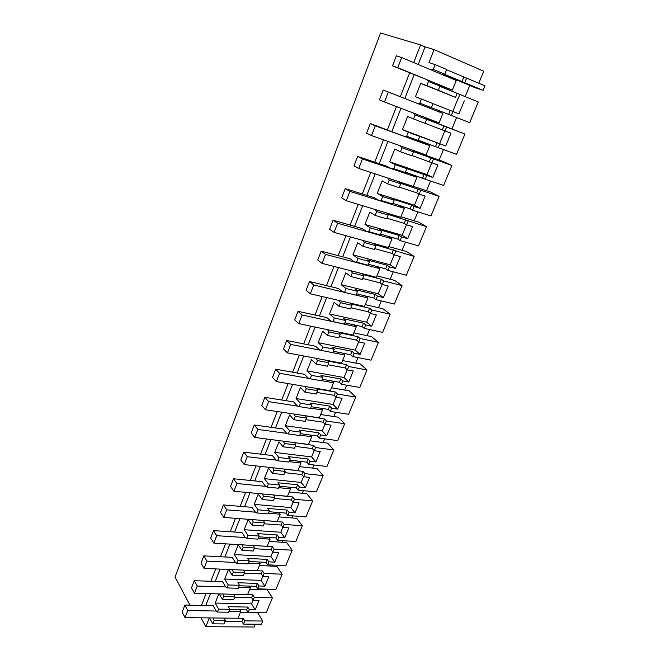 <?xml version="1.0" encoding="UTF-8"?>
<svg xmlns="http://www.w3.org/2000/svg" width="660" height="660" viewBox="0 0 660 660"><rect width="100%" height="100%" fill="white"/><g stroke="black" fill="none" stroke-linecap="round" stroke-linejoin="round"><path stroke-width="0.99" d="M255.354 624.187L254.191 627L205.821 626.695L201.044 617.818M413.68 62.593L420.585 44.938L380.539 33L175.015 577.054L189.989 605.17M239.778 609.79L240.751 611.424L237.979 618.255L185.031 617.628L182.176 612.101L184.882 605.071L213.089 605.632L215.894 610.607L217.437 612.059L218.608 609.122L215.168 603.067L218.798 593.901M219.186 593.909L222.436 599.503L223.608 596.541L234.82 596.83L233.962 594.313M222.775 594.008L223.608 596.541M228.459 569.464L224.68 579.034L228.22 584.941L227.032 587.928L225.448 586.542L222.552 581.683L194.271 580.684L197.249 586.047L225.918 586.955M232.114 575.157L233.31 572.146L244.547 572.616L243.342 575.602L232.114 575.157L228.624 569.473M232.444 569.638L233.31 572.146M241.964 550.382L243.185 547.321L254.438 547.973L253.217 551.017L241.964 550.382L238.26 544.69L234.349 554.582L238.004 560.34L236.8 563.376L235.158 562.064L232.18 557.329L203.825 555.877L206.902 561.091L235.669 562.477M242.286 544.838L243.185 547.321M251.988 525.178L253.225 522.06L264.512 522.902L263.266 525.995L251.988 525.178L248.168 519.635L244.192 529.708L247.962 535.309L246.733 538.403L245.05 537.158L241.972 532.546L213.543 530.623L216.727 535.697L245.594 537.562M252.293 519.61L253.225 522.06M262.193 499.521L263.455 496.345L274.758 497.392L273.496 500.536L262.193 499.521L258.258 494.142L254.199 504.397L258.093 509.834L256.839 512.977L255.107 511.805L251.938 507.334L223.443 504.925L226.726 509.842L255.7 512.209M262.482 493.928L263.455 496.345M272.58 473.401L273.859 470.167L285.186 471.421L283.899 474.622L272.58 473.401L268.521 468.204L264.388 478.632L268.397 483.904L267.127 487.105L265.345 486.007L262.078 481.668L233.516 478.756L236.907 483.524L265.997 486.412M272.852 467.783L273.859 470.167M283.148 446.812L284.46 443.52L295.812 444.988L294.5 448.247L283.148 446.812L278.965 441.787L274.766 452.413L278.899 457.504L277.604 460.762L275.773 459.748L272.399 455.548L243.779 452.116L247.277 456.72L276.499 460.152M283.412 441.169L284.46 443.52M293.914 419.735L295.251 416.386L306.62 418.069L305.283 421.393L293.914 419.735L289.6 414.901L285.326 425.716L289.591 430.625L288.272 433.942L286.382 433.01L282.909 428.959L254.224 424.982L257.837 429.421L287.215 433.422M294.162 414.067L295.251 416.386M304.887 392.155L306.24 388.748L317.625 390.662L316.272 394.045L304.887 392.155L300.432 387.519L296.076 398.533L300.473 403.252L299.128 406.626L297.19 405.776L293.609 401.89L264.858 397.353L268.595 401.61L298.18 406.213M305.11 386.471L306.24 388.748M316.049 364.072L317.435 360.591L328.845 362.744L327.459 366.193L316.049 364.072L311.462 359.634L307.024 370.846L311.561 375.367L310.192 378.807L308.195 378.048L304.499 374.319L275.698 369.204L279.551 373.279L309.449 378.526M316.255 358.355L317.435 360.591M327.434 335.453L328.837 331.914L340.263 334.307L338.852 337.821L327.434 335.453L322.699 331.229L318.178 342.655L322.855 346.962L321.461 350.468L319.407 349.8L315.596 346.244L286.745 340.527L290.722 344.404L321.222 350.394M327.616 329.711L328.837 331.914M339.025 306.289L340.461 302.684L351.904 305.341L350.468 308.913L339.025 306.289L334.15 302.288L329.546 313.929L334.364 318.021L332.945 321.593L330.825 321.024L326.898 317.641L297.998 311.297L302.107 314.985L356.293 326.774L353.925 324.811M339.182 300.523L340.461 302.684M350.848 276.573L352.308 272.893L363.759 275.814L362.299 279.46L350.848 276.573L345.815 272.803L341.121 284.666L346.096 288.527L344.644 292.174L342.466 291.695L338.415 288.502L309.466 281.515L313.706 284.988L367.966 297.998L365.252 295.919M350.971 270.781L352.308 272.893M362.893 246.279L364.386 242.534L375.845 245.726L374.352 249.439L362.893 246.279L357.703 242.748L352.918 254.834L358.042 258.464L356.573 262.177L354.329 261.805L350.147 258.802L321.156 251.147L325.537 254.405L379.871 268.678L376.654 266.434M362.992 240.454L364.386 242.534M375.169 215.399L376.695 211.571L388.171 215.053L386.644 218.839L375.169 215.399L369.823 212.116L364.947 224.433L370.235 227.824L368.725 231.611L366.424 231.346L362.109 228.541L333.077 220.184L337.606 223.22L391.999 238.804L388.055 236.297M375.235 209.542L376.695 211.571M387.692 183.901L389.243 180.007L400.727 183.777L399.176 187.638L387.692 183.901L382.173 180.881L377.207 193.446L382.66 196.573L381.125 200.434L378.749 200.285L374.302 197.686L345.238 188.612L349.907 191.408L404.357 208.354L399.201 205.4M387.709 178.01L389.243 180.007M400.471 151.783L402.047 147.807L413.539 151.882L411.955 155.826L400.471 151.783L394.771 149.028L389.705 161.84L395.332 164.711L393.764 168.646L391.322 168.605L386.735 166.229L357.637 156.404L362.464 158.953L416.955 177.317L410.701 174.116L405.339 172.301M400.43 145.852L402.047 147.807M413.498 119.014L415.115 114.964L426.608 119.353L424.99 123.37L407.624 116.548L402.451 129.616L408.251 132.198L406.659 136.216L404.143 136.306L370.293 123.552L375.276 125.845L429.8 145.67L417.236 140.53M413.399 113.033L415.115 114.964M417.219 103.348L383.196 90.024L442.893 113.396L417.219 103.348L419.81 103.133L421.443 99.041L415.453 96.739L420.733 83.407L426.789 85.585L428.439 81.444L439.939 86.171L438.124 84.315L426.649 79.588L428.439 81.444M426.649 79.588L392.51 65.851L397.774 67.675L401.692 57.552L456.258 80.479L452.339 90.139L439.428 85.231M433.24 69.382L444.733 74.225L446.63 69.498L435.13 64.606L433.24 69.382L430.633 69.712M435.13 64.606L428.951 62.617L434.107 49.599L425.081 46.893L418.176 64.474M205.796 605.484L210.433 593.67M215.242 581.427L220.077 569.101M224.846 556.949L229.895 544.104M234.622 532.051L239.877 518.661M244.571 506.707L250.049 492.756M254.694 480.917L260.395 466.389M264.998 454.666L270.938 439.543M275.492 427.936L281.671 412.203M286.176 400.719L292.603 384.351M297.058 372.999L303.74 355.979M308.146 344.767L315.092 327.063M319.432 316L326.659 297.602M330.94 286.696L338.448 267.572M342.664 256.831L350.468 236.957M354.618 226.38L362.719 205.738M366.803 195.343L375.218 173.893M379.228 163.696L387.973 141.413M391.9 131.414L400.983 108.281M404.827 98.488L414.142 74.753M205.821 626.695L209.294 617.917M212.751 623.84L214.071 620.524L225.25 620.639L223.93 623.931L212.751 623.84L209.5 617.917M213.271 617.958L214.071 620.524M420.585 44.938L425.081 46.893M201.44 605.402L206.077 593.554M210.878 581.27L215.713 568.912M220.473 556.726L225.514 543.84M230.241 531.754L235.488 518.323M240.174 506.335L245.644 492.343M250.288 480.463L255.989 465.894M260.593 454.13L266.516 438.966M271.07 427.317L277.241 411.535M281.746 400.018L288.164 383.6M292.619 372.207L299.302 355.129M303.699 343.885L310.637 326.123M314.977 315.026L322.195 296.563M326.477 285.615L333.985 266.425M338.2 255.651L345.997 235.702M350.147 225.093L358.248 204.377M362.323 193.949L370.738 172.417M374.74 162.179L383.485 139.821M387.412 129.781L396.487 106.557M400.331 96.731L409.654 72.905M469.689 122.661L431.318 107.613L469.689 122.661L478.277 101.962L439.865 86.336M451.952 128.832L456.596 117.529M435.567 121.531L435.204 122.43L464.954 134.046L426.55 119.295M402.451 129.616L445.723 145.975L439.733 143.781L438.149 147.65L456.53 154.349L464.954 134.046M439.131 160.066L443.438 149.581M422.54 153.714L422.383 154.118L443.627 161.667L451.894 165.52L413.226 151.511M389.705 161.84L426.97 174.57L432.787 177.474L426.797 175.428L425.238 179.231L443.619 185.435L451.894 165.52M426.55 190.715L430.526 181.021M413.284 186.343L431.046 192.192L439.073 196.399L400.232 183.142M377.207 193.446L414.447 205.21L420.098 208.362L414.109 206.481L412.582 210.21L430.955 215.935L439.073 196.399M414.2 220.786L417.871 211.86M400.95 216.752L418.696 222.156L426.492 226.693L387.651 214.22L387.973 213.411M364.947 224.433L402.163 235.273L407.649 238.672L401.659 236.932L400.166 240.595L418.531 245.866L426.492 226.693M402.08 250.305L405.446 242.113M388.839 246.584L406.576 251.559L414.15 256.418L375.4 244.745L375.697 244.01M352.918 254.834L390.101 264.784L395.431 268.405L389.45 266.822L387.981 270.41L406.337 275.236L414.15 256.418M390.192 279.279L393.261 271.796M376.951 275.872L394.68 280.434L402.039 285.599L383.683 280.921L381.406 279.287L363.379 274.684L363.643 274.024M341.121 284.666L378.271 293.75L383.435 297.594L377.462 296.142L376.018 299.665L394.366 304.07L402.039 285.599M378.51 307.725L381.298 300.935M365.277 304.623L382.99 308.781L390.142 314.234L371.803 309.986L369.592 308.261L351.582 304.07L351.821 303.476M329.546 313.929L366.647 322.179L371.671 326.238L365.698 324.926L364.287 328.383L382.618 332.376L390.142 314.234M367.042 335.659L369.559 329.53M353.826 332.846L371.522 336.616L378.469 342.358L360.145 338.514L357.992 336.691L340.007 332.904L340.222 332.376M318.178 342.655L355.237 350.105L360.112 354.37L354.148 353.183L352.762 356.582L371.077 360.17L378.469 342.358M355.773 363.099L358.025 357.613M342.573 360.566L360.253 363.957L367.001 369.979L348.695 366.523L346.607 364.617L328.647 361.21L328.837 360.748M307.024 370.846L344.033 377.528L348.769 381.983L342.812 380.927L341.451 384.26L359.741 387.469L367.001 369.979M344.71 390.052L346.706 385.184M331.526 387.783L349.181 390.819L355.74 397.097L337.458 394.028L335.428 392.032L317.493 388.996L317.658 388.6M296.076 398.533L333.028 404.456L337.631 409.109L331.675 408.169L330.338 411.444L348.612 414.282L355.74 397.097M333.836 416.526L335.593 412.261M320.669 414.529L338.299 417.211L344.685 423.745L326.42 421.03L324.448 418.96L306.677 415.94M285.326 425.716L322.22 430.914L326.683 435.748L320.743 434.923L319.423 438.141L337.673 440.624L344.685 423.745M323.152 442.546L324.671 438.859M310.01 440.797L327.616 443.14L333.811 449.922L315.579 447.562L313.665 445.409L295.894 442.802M274.766 452.413L311.594 456.918L315.934 461.917L310.002 461.216L308.707 464.376L326.931 466.505L333.811 449.922M312.659 468.121L313.945 464.986M299.533 466.612L317.113 468.633L323.136 475.637L304.92 473.632L303.072 471.397L285.31 469.178M264.388 478.632L301.15 482.46L305.365 487.633L299.442 487.039L298.171 490.141L316.363 491.939L323.136 475.637M302.338 493.251L303.402 490.66M289.228 491.981L306.784 493.688L312.642 500.915L294.459 499.24L292.652 496.939L274.906 495.099M254.199 504.397L290.895 507.573L294.987 512.903L289.072 512.416L287.826 515.468L305.984 516.937L312.642 500.915M292.19 517.96L293.048 515.889M279.114 516.92L296.637 518.314L302.321 525.764L284.171 524.403L282.422 522.035L264.685 520.558M244.192 529.708L280.805 532.257L284.782 537.743L278.883 537.356L277.654 540.35L295.787 541.514L302.321 525.764M282.224 542.256L282.859 540.688M269.164 541.431L286.654 542.536L292.182 550.192L274.065 549.136L272.365 546.703L254.644 545.581M234.349 554.582L270.889 556.52L274.75 562.155L268.859 561.866L267.655 564.82L285.755 565.678L292.182 550.192M272.415 566.14L272.852 565.059M259.38 565.538L276.837 566.346L282.208 574.208L264.124 573.449L262.474 570.949L244.769 570.166M224.68 579.034L261.137 580.379L264.891 586.163L259.009 585.964L257.829 588.868L275.888 589.429L282.208 574.208M262.771 589.636L263.018 589.025M249.761 589.231L267.185 589.768L272.407 597.82L254.356 597.358L252.755 594.792L247.558 594.652M229.68 609.617L246.592 609.914L248.16 612.513L266.186 612.793L272.407 597.82M240.298 612.538L257.689 612.81L262.762 621.043L244.753 620.862L243.193 618.238L238.012 618.181M224.986 621.291L241.882 621.456L243.433 624.088L261.442 624.236L262.762 621.043M478.789 83.176L483.714 71.239L434.107 49.599M443.726 74.522L474.251 87.359L483.103 90.346L484.984 85.808L446.539 69.737M465.193 96.583L469.755 85.47M225.25 620.639L224.433 618.09M217.437 612.059L228.632 612.232L229.796 609.32L228.269 606.697L247.748 607.068L249.323 609.659L255.197 609.766L251.551 603.842L215.168 603.067M218.608 609.122L229.796 609.32M243.433 624.088L244.753 620.862M255.197 609.766L259.058 600.369L253.184 600.237L254.356 597.358M248.16 612.513L249.323 609.659M241.882 621.456L243.193 618.238M246.592 609.914L247.748 607.068M251.551 603.842L253.085 600.08M439.939 86.171L438.289 90.272L426.789 85.585M438.289 90.272L455.557 97.424L457.182 93.448M420.733 83.407L455.557 97.424M439.312 85.528L439.552 84.925L438.174 84.365M444.733 74.225L442.109 74.539M452.768 111.433L458.023 98.587M451.308 115.45L452.925 111.499L458.914 113.867L464.26 100.848M458.279 98.406L459.904 94.413M443.8 74.332L443.487 75.116M483.103 90.346L444.361 74.266M461.975 81.683L463.848 77.096M464.731 82.607L466.62 78.004M453.007 78.424L452.776 79.01M448.775 88.885L448.396 89.834M234.82 596.83L233.64 599.767L222.436 599.503M253.184 600.237L251.584 597.663L234.655 597.234M227.032 587.928L238.252 588.274L239.44 585.313L237.864 582.755L257.384 583.432L259.009 585.964M228.22 584.941L239.44 585.313M261.137 580.379L262.837 576.23M251.584 597.663L252.755 594.792M257.829 588.868L256.204 586.327L239.258 585.766M256.204 586.327L257.384 583.432M264.891 586.163L268.818 576.609L262.927 576.378L264.124 573.449M244.547 572.616L243.664 570.124M262.927 576.378L261.286 573.87L244.324 573.169M236.8 563.376L248.036 563.912L249.249 560.901L247.624 558.401L267.185 559.399L268.859 561.866M238.004 560.34L249.249 560.901M270.889 556.52L272.745 551.974M261.286 573.87L262.474 570.949M267.655 564.82L265.988 562.337L249.001 561.503M265.988 562.337L267.185 559.399M274.75 562.155L278.743 552.445L272.844 552.115L274.065 549.136M254.438 547.973L253.523 545.515M272.844 552.115L271.153 549.664L254.149 548.691M246.733 538.403L257.994 539.121L259.231 536.052L257.548 533.626L277.159 534.946L278.883 537.356M247.962 535.309L259.231 536.052M280.805 532.257L282.835 527.29M271.153 549.664L272.365 546.703M277.654 540.35L275.938 537.941L258.918 536.827M275.938 537.941L277.159 534.946M284.782 537.743L288.841 527.86L282.934 527.431L284.171 524.403M264.512 522.902L263.563 520.468M282.934 527.431L281.193 525.055L264.157 523.784M256.839 512.977L268.133 513.892L269.379 510.774L267.655 508.414L287.298 510.073L289.072 512.416M258.093 509.834L269.379 510.774M290.895 507.573L293.098 502.186M281.193 525.055L282.422 522.035M287.826 515.468L286.06 513.117L269.008 511.714M286.06 513.117L287.298 510.073M294.987 512.903L299.12 502.854L293.197 502.318L294.459 499.24M274.758 497.392L273.768 494.992M293.197 502.318L291.406 500.008L274.337 498.44M267.127 487.105L278.446 488.218L279.716 485.042L277.934 482.757L297.619 484.77L299.442 487.039M268.397 483.904L279.716 485.042M301.15 482.46L303.534 476.635M291.406 500.008L292.652 496.939M298.171 490.141L296.356 487.864L279.271 486.156M296.356 487.864L297.619 484.77M305.365 487.633L309.573 477.403L303.641 476.759L304.92 473.632M285.186 471.421L284.163 469.054M303.641 476.759L301.793 474.523L284.699 472.651M277.604 460.762L288.94 462.091L290.235 458.857L288.403 456.646L308.113 459.022L310.002 461.216M278.899 457.504L290.235 458.857M311.594 456.918L314.16 450.632M301.793 474.523L303.072 471.397M308.707 464.376L306.834 462.173L289.715 460.144M306.834 462.173L308.113 459.022M315.934 461.917L320.207 451.506L314.275 450.755L315.579 447.562M295.812 444.988L294.739 442.654M314.275 450.755L312.37 448.594L295.243 446.399M288.272 433.942L299.623 435.484L300.943 432.193L299.054 430.056L318.805 432.811L320.743 434.923M289.591 430.625L300.943 432.193M322.22 430.914L324.976 424.157M312.37 448.594L313.665 445.409M319.423 438.141L317.493 436.021L300.358 433.669M317.493 436.021L318.805 432.811M326.683 435.748L331.039 425.147L325.091 424.281L326.42 421.03M306.62 418.069L305.514 415.767M325.091 424.281L323.128 422.194L305.976 419.677M299.128 406.626L310.505 408.391L311.85 405.042L309.903 402.988L329.678 406.131L331.675 408.169M300.473 403.252L311.85 405.042M333.028 404.456L335.989 397.213M323.128 422.194L324.448 418.96M330.338 411.444L328.35 409.398L311.182 406.709M328.35 409.398L329.678 406.131M337.631 409.109L342.061 398.318L336.105 397.328L337.458 394.028M317.625 390.662L316.478 388.393M336.105 397.328L334.084 395.332L316.907 392.461M310.192 378.807L321.585 380.803L322.954 377.396L320.95 375.424L340.758 378.972L342.812 380.927M311.561 375.367L322.954 377.396M344.033 377.528L347.201 369.781M334.084 395.332L335.428 392.032M341.451 384.26L339.397 382.297L322.204 379.261M339.397 382.297L340.758 378.972M348.769 381.983L353.281 371.002L347.325 369.889L348.695 366.523M328.845 362.744L327.649 360.517M347.325 369.889L345.246 367.975L328.036 364.749M321.461 350.468L332.871 352.704L334.274 349.231L332.203 347.358L352.036 351.318L354.148 353.183M322.855 346.962L334.274 349.231M355.237 350.105L358.619 341.839M345.246 367.975L346.607 364.617M352.762 356.582L350.65 354.7L333.44 351.31M350.65 354.7L352.036 351.318M360.112 354.37L364.708 343.183L358.743 341.946L360.145 338.514M340.263 334.307L339.017 332.12M358.743 341.946L356.598 340.114L339.372 336.526M332.945 321.593L344.371 324.085L345.799 320.537L343.662 318.755L363.52 323.152L365.698 324.926M334.364 318.021L345.799 320.537M366.647 322.179L370.252 313.376M356.598 340.114L357.992 336.691M364.287 328.383L362.109 326.601L344.875 322.831M362.109 326.601L363.52 323.152M371.671 326.238L376.349 314.845L370.375 313.475L371.803 309.986M351.904 305.341L350.6 303.188M370.375 313.475L368.173 311.743L350.922 307.774M344.644 292.174L342.466 291.695M346.096 288.527L357.538 291.308L355.336 289.616L375.218 294.459L377.462 296.142M356.087 294.913L357.538 291.308M378.271 293.75L382.099 284.386M368.173 311.743L369.592 308.261M376.018 299.665L373.783 297.974L356.532 293.815M373.783 297.974L375.218 294.459M383.435 297.594L388.204 285.986L382.231 284.476L383.683 280.921M363.759 275.814L362.406 273.702M382.231 284.476L379.954 282.835L362.695 278.471M356.573 262.177L368.024 265.196L354.329 261.805M358.042 258.464L369.501 261.517L367.24 259.924L387.131 265.229L389.45 266.822M368.024 265.196L369.501 261.517M390.101 264.784L394.168 254.842M379.954 282.835L381.406 279.287M387.981 270.41L385.671 268.81L368.404 264.256M385.671 268.81L387.131 265.229M395.431 268.405L400.29 256.583L394.3 254.933L395.786 251.303M375.845 245.726L374.435 243.655M394.3 254.933L391.966 253.39L374.682 248.622M379.393 234.803L378.683 234.721M368.725 231.611L380.193 234.894L366.424 231.346M370.235 227.824L381.703 231.148L379.36 229.663L399.275 235.455L401.659 236.932M380.193 234.894L381.703 231.148M402.163 235.273L406.469 224.738M391.966 253.39L393.434 249.777M400.166 240.595L397.79 239.101L380.507 234.127M397.79 239.101L399.275 235.455M407.649 238.672L412.599 226.619L406.609 224.821L408.119 221.125M388.171 215.053L386.686 213.023M406.609 224.821L404.2 223.385L386.909 218.188M391.768 203.956L390.646 203.882M381.125 200.434L392.601 204.014L390.209 203.849L378.749 200.285M382.66 196.573L394.135 200.186L391.726 198.817L411.65 205.103L414.109 206.481M392.601 204.014L394.135 200.186M414.447 205.21L419.009 194.056M404.2 223.385L405.702 219.697M412.582 210.21L410.14 208.816L392.84 203.42M410.14 208.816L411.65 205.103M420.098 208.362L425.139 196.078L419.149 194.131L420.692 190.369M401.354 206.077L401.173 206.53M400.727 183.777L399.176 181.789M419.149 194.131L416.666 192.802L399.366 187.168M404.398 172.507L403.021 172.475M393.764 168.646L405.248 172.524L402.781 172.475L391.322 168.605M395.332 164.711L426.797 175.428M405.248 172.524L406.816 168.622M426.97 174.57L431.788 162.773M416.666 192.802L418.201 189.049M400.496 182.218L400.166 183.051M425.238 179.231L405.413 172.103M422.722 177.952L424.264 174.166M432.787 177.474L437.927 164.95L431.937 162.847L433.513 159.002M413.935 174.982L413.671 175.634M413.539 151.882L411.906 149.927M431.937 162.847L412.071 155.537M417.268 140.431L417.054 140.959L415.709 140.473M406.659 136.216L418.151 140.407L415.61 140.473L404.143 136.306M408.251 132.198L439.733 143.781M418.151 140.407L419.752 136.43M439.733 143.335L444.823 130.878M429.38 161.626L430.939 157.798M413.267 150.414L412.954 151.181M438.149 147.65L418.242 140.176M435.55 146.487L437.126 142.626M445.723 145.975L450.97 133.213L444.98 130.944L446.581 127.025M422.383 154.118L413.102 150.818M426.764 143.286L426.418 144.144M426.608 119.353L424.875 117.43M444.98 130.944L425.032 123.28M419.81 103.133L431.31 107.646L428.695 107.836M421.443 99.041L432.935 103.587L431.31 107.646M452.925 111.499L432.927 103.612M442.34 129.838L443.933 125.936M426.286 117.975L425.997 118.684M430.403 107.712L430.13 108.397M448.635 114.403L450.244 110.468M435.204 122.43L426.31 119.031M439.84 110.962L439.411 112.027M185.031 617.628L187.762 610.558L216.34 611.028M184.882 605.071L187.762 610.558M229.028 611.234L240.751 611.424M194.271 580.684L191.515 587.837L194.469 593.233L197.249 586.047M249.34 586.096L250.363 587.738L247.549 594.685L194.469 593.233M238.615 587.367L250.363 587.738M203.825 555.877L201.019 563.153L204.072 568.409L206.902 561.091M259.05 561.998L260.147 563.648L257.276 570.71L204.072 568.409M248.374 563.079L260.147 563.648M213.543 530.623L210.697 538.032L213.84 543.147L216.727 535.697M268.925 537.479L270.088 539.137L267.176 546.323L213.84 543.147M258.291 538.379L270.088 539.137M223.443 504.925L220.539 512.457L223.789 517.423L226.726 509.842M278.965 512.531L280.211 514.206L277.241 521.515L223.789 517.423M268.389 513.241L280.211 514.206M233.516 478.756L230.563 486.428L233.921 491.246L236.907 483.524M289.171 487.146L290.507 488.837L287.488 496.279L233.921 491.246M278.668 487.666L290.507 488.837M243.779 452.116L240.768 459.929L244.233 464.582L247.277 456.72M299.549 461.307L300.985 463.023L297.916 470.588L244.233 464.582M289.121 461.629L300.985 463.023M254.224 424.982L251.155 432.943L254.735 437.431L257.837 429.421M310.093 435.006L311.652 436.747L308.525 444.452L254.735 437.431M299.772 435.13L311.652 436.747M264.858 397.353L261.739 405.454L265.435 409.769L268.595 401.61M320.81 408.218L322.509 409.992L319.325 417.838L265.435 409.769M310.604 408.144L322.509 409.992M275.698 369.204L272.522 377.462L276.342 381.587L279.551 373.279M331.691 380.935L333.564 382.759L330.322 390.745L276.342 381.587M321.643 380.663L333.564 382.759M286.745 340.527L283.503 348.942L287.447 352.877L290.722 344.404M342.73 353.141L344.825 355.022L341.525 363.157L287.447 352.877M332.887 352.679L344.825 355.022M297.998 311.297L294.698 319.869L298.765 323.614L302.107 314.985M356.293 326.774L352.927 335.057L298.765 323.614M309.466 281.515L306.1 290.251L310.307 293.791L313.706 284.988M367.966 297.998L364.543 306.438L310.307 293.791M321.156 251.147L317.732 260.057L322.072 263.381L325.537 254.405M379.871 268.678L376.382 277.283L322.072 263.381M333.077 220.184L329.579 229.267L334.067 232.37L337.606 223.22M391.999 238.804L388.435 247.566L334.067 232.37M345.238 188.612L341.674 197.876L346.302 200.739L349.907 191.408M404.357 208.354L400.727 217.288L346.302 200.739M357.637 156.404L353.999 165.858L358.776 168.481L362.464 158.953M416.955 177.317L413.259 186.425L358.776 168.481M370.293 123.552L366.58 133.196L371.514 135.564L375.276 125.845M429.8 145.67L426.03 154.951L371.514 135.564M383.196 90.024L379.409 99.866L384.508 101.97L388.344 92.045M442.893 113.396L439.057 122.867L384.508 101.97M392.51 65.851L396.371 55.811L401.692 57.552M452.339 90.139L397.774 67.675"/></g></svg>
